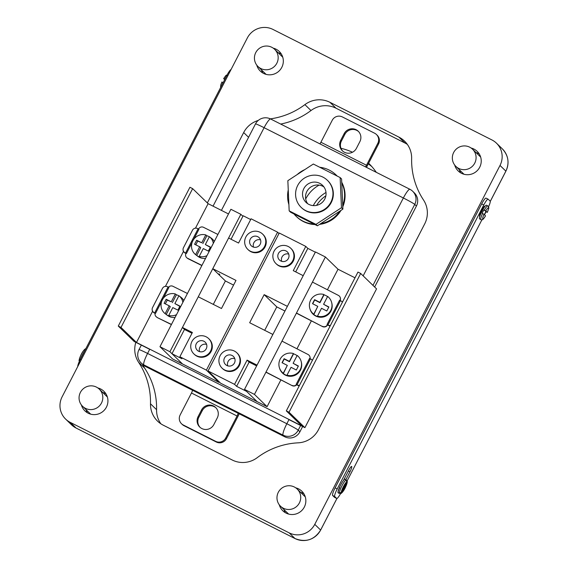 <?xml version="1.0" encoding="UTF-8"?>
<svg xmlns="http://www.w3.org/2000/svg" width="568" height="568" viewBox="0 0 568 568"><rect width="100%" height="100%" fill="white"/><g stroke="black" fill="none" stroke-linecap="round" stroke-linejoin="round"><path stroke-width="0.85" d="M343.491 480.421L348.617 470.496A5.268 0.895 -63.2 0 1 351.656 466.442A5.268 0.895 -63.2 0 1 351.699 466.47A5.268 0.895 -63.2 0 1 349.959 471.795L345.926 479.612M334.673 497.412A7.54 1.278 -63.2 0 1 334.609 497.39A7.54 1.278 -63.2 0 1 334.552 497.348L332.628 495.481A7.54 1.278 -63.2 0 1 335.113 487.862L481.671 203.912A7.54 1.278 -63.2 0 1 486.03 198.118A7.54 1.278 -63.2 0 1 486.087 198.154M340.544 493.649A7.54 1.278 -63.2 0 1 336.71 498.455A7.54 1.278 -63.2 0 1 336.654 498.413L334.729 496.546A7.54 1.278 -63.2 0 1 337.222 488.92L483.78 204.97A7.54 1.278 -63.2 0 1 488.139 199.176A7.54 1.278 -63.2 0 1 488.196 199.219L490.12 201.086A7.54 1.278 -63.2 0 1 488.594 206.724M486.002 211.85L484.483 214.803M481.948 219.709L347.147 480.876M338.145 492.832A5.268 0.895 -63.2 0 1 339.841 487.486M479.74 216.514L479.619 216.401A5.744 0.98 -63.2 0 1 481.451 210.728A5.744 0.98 -63.2 0 1 484.845 206.177A5.744 0.98 -63.2 0 1 484.887 206.205L485.001 206.319M484.185 206.511L484.305 206.624A5.744 0.98 -63.2 0 1 484.405 207.121M485.746 210.927L487.259 212.396A6.22 1.058 116.8 0 0 488.48 207.838A6.22 1.058 116.8 0 0 485.746 210.927L484.298 210.11A7.661 1.299 -63.2 0 1 487.813 205.886A7.661 1.299 -63.2 0 1 487.869 205.928M479.633 218.9A7.661 1.299 -63.2 0 1 479.57 218.879A7.661 1.299 -63.2 0 1 479.513 218.843A7.661 1.299 -63.2 0 1 481.948 211.275A7.661 1.299 -63.2 0 1 486.471 205.211A7.661 1.299 -63.2 0 1 486.527 205.247M485.505 215.797L483.993 214.328A6.22 1.058 116.8 0 0 482.779 218.886A6.22 1.058 116.8 0 0 485.505 215.797L485.519 215.819C483.475 219.397 481.934 220.64 480.911 219.56A7.661 1.299 -63.2 0 1 480.855 219.525A7.661 1.299 -63.2 0 1 482.544 213.504L482.118 213.291A7.661 1.299 -63.2 0 1 483.872 209.897L487.273 212.418C489.595 206.262 488.8 208.662 488.217 206.17L486.471 205.211M485.768 211.729A7.661 1.299 -63.2 0 1 484.298 214.626M483.872 209.897L484.298 210.11M482.544 213.504L483.993 214.328M339.501 493.095L339.394 493.294A7.661 1.299 -63.2 0 1 339.089 493.315A7.661 1.299 -63.2 0 1 339.032 493.272A7.661 1.299 -63.2 0 1 338.897 492.811L339.316 493.024A7.661 1.299 -63.2 0 1 341.986 485.746A7.661 1.299 -63.2 0 1 346.104 479.875L346.679 481.841A6.22 1.058 116.8 0 0 343.427 486.556A6.22 1.058 116.8 0 0 341.269 492.328L346.679 481.841M338.23 492.868A7.661 1.299 -63.2 0 1 338.159 492.846A7.661 1.299 -63.2 0 1 338.102 492.811A7.661 1.299 -63.2 0 1 340.544 485.242A7.661 1.299 -63.2 0 1 345.06 479.172A7.661 1.299 -63.2 0 1 345.117 479.214M346.104 479.875L345.685 479.669A7.661 1.299 -63.2 0 1 345.99 479.64A7.661 1.299 -63.2 0 1 346.047 479.683A7.661 1.299 -63.2 0 1 346.153 479.903M339.394 493.294L341.084 493.493L341.766 492.811A6.22 1.058 116.8 0 0 345.017 488.104A6.22 1.058 116.8 0 0 347.176 482.331L341.766 492.811M341.269 492.328L339.316 493.024M346.601 480.365L347.176 482.331L347.353 481.643C346.04 487.024 343.952 490.979 341.084 493.5M231.055 69.523A7.54 1.278 116.8 0 0 226.916 75.324L80.358 359.274A7.54 1.278 116.8 0 0 77.745 366.552M224.921 79.186L224.736 79.094A7.661 1.299 -63.2 0 1 226.071 76.964M223.167 82.587L221.896 82.019L220.789 84.88L220.554 87.65M224.736 79.094L223.65 78.618L224.687 79.641M319.124 185.104A32.98 32.454 -45.8 0 0 305.69 198.942M371.877 166.644A60.3 59.342 -45.8 0 0 368.284 163.882M368.618 163.243A60.3 59.342 134.2 0 1 368.788 163.406A60.3 59.342 134.2 0 1 376.307 172.338M278.093 52.668A13.639 13.426 134.2 0 1 281.316 54.017M476.005 152.565A13.639 13.426 134.2 0 1 479.229 153.907M300.614 492.364A13.639 13.426 134.2 0 1 303.844 493.713M102.709 392.474A13.639 13.426 134.2 0 1 105.932 393.816M295.75 487.841A13.639 13.426 134.2 0 1 303.262 508.786A13.639 13.426 134.2 0 1 279.279 504.803M97.838 387.951A13.639 13.426 134.2 0 1 105.35 408.889A13.639 13.426 134.2 0 1 81.373 404.906M273.222 48.145A13.639 13.426 134.2 0 1 280.734 69.09A13.639 13.426 134.2 0 1 256.757 65.107M471.135 148.042A13.639 13.426 134.2 0 1 478.646 168.98A13.639 13.426 134.2 0 1 454.67 164.997M280.677 124.065A73.712 72.534 -45.8 0 0 310.987 110.54A23.934 23.551 134.2 0 1 336.007 108.204L404.956 143.008A23.934 23.551 134.2 0 1 407.348 144.4M160.865 423.799A23.934 23.551 134.2 0 1 156.576 409.698A73.712 72.534 -45.8 0 0 144.698 368.213A23.934 23.551 134.2 0 1 142.689 364.464M340.977 148.319A60.3 59.342 134.2 0 1 352.487 152.238M247.364 37.921A19.149 18.843 134.2 0 1 272.974 29.437L491.938 139.955A19.149 18.843 134.2 0 1 500.01 165.451L314.764 524.363A19.149 18.843 134.2 0 1 289.147 532.855L70.183 422.336A19.149 18.843 134.2 0 1 62.111 396.84L247.364 37.921M270.354 118.861A73.712 72.534 -45.8 0 0 304.895 104.626A23.934 23.551 134.2 0 1 329.916 102.297L398.864 137.094A23.934 23.551 134.2 0 1 404.579 141.162A23.934 23.551 134.2 0 1 411.637 158.5A73.712 72.534 -45.8 0 0 423.508 199.986A23.934 23.551 134.2 0 1 424.686 223.913L318.449 429.742A23.934 23.551 134.2 0 1 298.164 442.834A73.712 72.534 -45.8 0 0 257.226 457.666A23.934 23.551 134.2 0 1 232.206 459.995L163.257 425.191A23.934 23.551 134.2 0 1 157.549 421.129A23.934 23.551 134.2 0 1 150.492 403.791A73.712 72.534 -45.8 0 0 138.613 362.306A23.934 23.551 134.2 0 1 135.823 342.319M207.348 202.925L243.672 132.543A23.934 23.551 134.2 0 1 258.291 120.423M460.769 172.921A13.639 13.426 134.2 0 1 459.327 169.733M262.856 73.023A13.639 13.426 134.2 0 1 261.422 69.836M87.472 412.829A13.639 13.426 134.2 0 1 86.031 409.642M285.385 512.726A13.639 13.426 134.2 0 1 283.943 509.539M308.85 204.388A11.871 11.679 -45.8 0 0 322.56 185.338A11.871 11.679 -45.8 0 0 304.775 187.078A11.871 11.679 -45.8 0 0 308.85 204.388M323.93 186.936A11.871 11.679 -45.8 0 0 307.657 203.692M322.922 177.131A18.843 18.545 -45.8 0 0 301.161 207.377A18.843 18.545 -45.8 0 0 329.397 204.615A18.843 18.545 -45.8 0 0 322.922 177.131M301.161 207.377L301.523 207.725A18.843 18.545 -45.8 0 0 329.76 204.97A18.843 18.545 -45.8 0 0 327.779 180.688L327.416 180.333M337.151 176.052A28.741 28.279 -45.8 0 0 336.114 174.987A28.741 28.279 -45.8 0 0 329.255 170.102A28.741 28.279 -45.8 0 0 319.756 167.269M289.169 210.856L315.964 224.381L341.453 207.732L340.133 177.557L313.337 164.031L287.848 180.681L289.169 210.856L290.61 212.254L293.983 213.959A28.741 28.279 -45.8 0 0 296.077 216.223L296.553 216.692A28.741 28.279 -45.8 0 0 303.411 221.577A28.741 28.279 -45.8 0 0 315.006 224.566M296.077 216.223A28.741 28.279 -45.8 0 0 302.929 221.108A28.741 28.279 -45.8 0 0 314.033 224.076L317.413 225.78L342.894 209.13L341.581 178.956L340.133 177.557M288.253 189.932A28.741 28.279 -45.8 0 0 288.892 204.565M304.789 169.612A28.741 28.279 -45.8 0 0 297.163 174.596M356.108 129.703A8.953 8.811 -45.8 0 0 344.137 133.672L340.679 140.36A8.953 8.811 -45.8 0 0 342.319 150.754A8.953 8.811 -45.8 0 0 356.434 148.312L359.885 141.617A8.953 8.811 -45.8 0 0 356.108 129.703M358.593 131.584A8.953 8.811 -45.8 0 0 344.854 134.368L341.404 141.063A8.953 8.811 -45.8 0 0 342.696 151.095M213.511 405.978A8.953 8.811 -45.8 0 0 201.541 409.947L198.083 416.635A8.953 8.811 -45.8 0 0 199.723 427.037A8.953 8.811 -45.8 0 0 213.838 424.587L217.288 417.899A8.953 8.811 -45.8 0 0 213.511 405.978M215.996 407.86A8.953 8.811 -45.8 0 0 202.258 410.65L198.807 417.338A8.953 8.811 -45.8 0 0 200.092 427.37M342.731 205.332A28.741 28.279 -45.8 0 0 341.744 182.761M320.622 223.685A28.741 28.279 -45.8 0 0 339.685 211.232M319.55 224.381A28.741 28.279 -45.8 0 0 341.006 210.366M342.795 206.837A28.741 28.279 -45.8 0 0 341.723 182.243M337.229 176.087A28.741 28.279 -45.8 0 0 336.597 175.455L336.114 174.987M300.628 425.503L298.228 430.161A11.303 11.126 134.2 0 1 283.098 435.173L143.846 364.883A11.303 11.126 134.2 0 1 141.148 362.959L142.831 364.592A11.303 11.126 -45.8 0 0 145.529 366.516L284.781 436.806A11.303 11.126 -45.8 0 0 299.911 431.794L302.63 426.518M416.429 206.035A11.303 11.126 -45.8 0 0 414.363 192.907L412.68 191.267A11.303 11.126 134.2 0 1 414.746 204.402L416.429 206.035L374.639 287.01M319.905 143.867A2.826 0.483 116.8 0 0 320.906 142.241L332.244 120.267A7.54 7.419 -45.8 0 1 342.334 116.923L374.66 133.239A7.54 7.419 -45.8 0 1 376.456 134.524L377.18 135.219A7.54 7.419 134.2 0 1 378.558 143.974L367.219 165.948A8.477 1.441 -63.2 0 1 366.459 167.361M320.906 142.241L366.495 165.252L377.834 143.278A7.54 7.419 -45.8 0 0 376.456 134.524M365.501 166.878A2.826 0.483 116.8 0 0 366.495 165.252M181.511 423.735A7.54 7.419 -45.8 0 0 183.315 425.02L184.032 425.716A7.54 7.419 134.2 0 1 182.236 424.438L181.511 423.735A7.54 7.419 -45.8 0 1 180.134 414.981L191.473 393.006L237.062 416.017A2.826 0.483 116.8 0 0 237.978 413.192M191.473 393.006A2.826 0.483 116.8 0 0 192.389 390.18M239.178 413.788A8.477 1.441 -63.2 0 1 237.786 416.72L226.447 438.695A7.54 7.419 134.2 0 1 216.358 442.032L215.641 441.336A7.54 7.419 -45.8 0 0 225.723 437.992L237.062 416.017M184.032 425.716L216.358 442.032M183.315 425.02L215.641 441.336M293.983 213.959L314.033 224.076M315.964 224.381L317.413 225.78M341.453 207.732L342.894 209.13M288.963 419.617L304.909 427.661L289.034 412.254L360.673 273.456L357.954 272.086L286.322 410.884L301.793 425.908L136.476 342.469L152.572 311.271M289.034 412.254L286.322 410.884M355 277.809L338.024 269.239L327.424 289.772M228.492 213.951L208.115 203.671L192.637 188.64L189.918 187.27L118.279 326.067L134.154 341.474L149.703 349.327M165.437 286.357L183.478 251.404M195.47 228.166L208.115 203.671M136.476 342.469L120.998 327.438L192.637 188.64M120.998 327.438L118.279 326.067M304.909 427.661L376.548 288.863L360.673 273.456M275.991 263.602L276.467 264.07A10.65 10.48 -45.8 0 0 292.421 262.515A10.65 10.48 -45.8 0 0 291.306 248.791L290.823 248.33A10.65 10.48 -45.8 0 0 274.869 249.884A10.65 10.48 -45.8 0 0 278.526 265.412A10.65 10.48 -45.8 0 0 290.823 248.33M222.045 368.121L222.521 368.589A10.65 10.48 -45.8 0 0 238.475 367.027A10.65 10.48 -45.8 0 0 237.36 353.31L236.877 352.842A10.65 10.48 -45.8 0 0 220.924 354.404A10.65 10.48 -45.8 0 0 224.587 369.931A10.65 10.48 -45.8 0 0 236.877 352.842M315.339 252.178L307.82 248.386L305.783 246.405L293.265 270.652L303.213 275.672L287.373 306.358L264.163 294.643L249.664 322.738L272.874 334.453L257.034 365.139L247.087 360.119L234.57 384.366L208.044 370.975L220.668 383.237L267.088 406.667L280.911 379.885M305.783 246.405L279.257 233.015L208.044 370.975M264.695 330.327L276.786 306.897L284.966 311.03M256.644 365.891L249.132 362.1L236.615 386.346L246.562 391.373L257.141 401.64L244.517 389.385L254.464 394.405L267.088 406.667M236.615 386.346L234.57 384.366M264.163 294.643L276.786 306.897M307.82 248.386L295.701 271.88M249.132 362.1L247.087 360.119M193.858 353.892L194.341 354.361A10.65 10.48 -45.8 0 0 210.295 352.806A10.65 10.48 -45.8 0 0 209.173 339.082L208.697 338.62A10.65 10.48 134.2 0 1 196.4 355.703A10.65 10.48 134.2 0 1 192.744 340.175A10.65 10.48 134.2 0 1 208.697 338.62M247.804 249.38L248.287 249.842A10.65 10.48 -45.8 0 0 264.241 248.287A10.65 10.48 -45.8 0 0 263.119 234.57L262.636 234.101A10.65 10.48 134.2 0 1 250.346 251.191A10.65 10.48 134.2 0 1 246.682 235.656A10.65 10.48 134.2 0 1 262.636 234.101M198.275 296.794L182.434 327.48L192.382 332.5L179.864 356.754L206.39 370.137L277.596 232.177L251.07 218.786L238.56 243.04L228.613 238.02L212.773 268.7L235.983 280.414L221.477 308.509L198.275 296.794M212.773 268.7L225.397 280.961L233.569 285.086M191.991 333.26L184.479 329.468L171.962 353.715L182.541 363.989L219.014 382.399L219.276 381.881M184.479 329.468L182.434 327.48M171.962 353.715L181.909 358.735L179.864 356.754M206.39 370.137L219.014 382.399M277.596 232.177L278.987 233.533M250.68 219.546L243.168 215.755L231.041 239.249M254.464 394.405L325.4 256.977L315.453 251.958L244.517 389.385M296.957 348.802L311.378 320.856M325.4 256.977L338.024 269.239M226.873 365.501A5.652 5.566 -45.8 0 0 233.398 356.427A5.652 5.566 -45.8 0 0 224.928 357.251A5.652 5.566 -45.8 0 0 226.873 365.501M234.776 358.614A5.652 5.566 -45.8 0 0 227.754 365.849M280.819 260.982A5.652 5.566 -45.8 0 0 287.344 251.908A5.652 5.566 -45.8 0 0 278.874 252.739A5.652 5.566 -45.8 0 0 280.819 260.982M288.721 254.095A5.652 5.566 -45.8 0 0 281.692 261.337M297.078 355.639A11.303 11.275 -15.8 0 0 293.535 353.864L293.443 353.537A11.303 11.275 -15.8 0 0 283.262 373.254L283.354 373.581A11.303 11.275 -15.8 0 0 287.089 375.498L286.996 375.171A11.303 11.275 -15.8 0 0 297.178 355.454L293.123 363.307L298.392 366.012L296.326 370.024L291.05 367.318L286.996 375.171M279.335 367.425L279.52 368.078A11.303 11.275 -15.8 0 0 300.451 370.159A11.303 11.275 -15.8 0 0 301.288 361.93L301.104 361.284M299.215 385.899A3.77 3.585 126.6 0 1 298.271 385.594L296.666 384.792A3.77 3.756 164.2 0 1 292.129 385.636L266.001 372.054M292.066 385.416A3.77 3.756 -15.8 0 0 296.602 384.571L296.162 384.344L309.539 358.429L310.405 358.862L297.029 384.785L296.162 384.344M309.979 358.649A3.77 3.756 -15.8 0 0 308.034 354.482L281.969 341.119M292.129 385.636L265.93 372.203M309.929 356.803L309.993 357.024A3.77 3.756 164.2 0 1 310.078 358.699M312.336 360.474A3.77 3.585 -53.4 0 0 310.881 359.097L310.405 358.862M298.271 385.594L297.029 384.785M297.504 385.019A3.77 3.585 -53.4 0 0 299.492 385.352M311.399 359.416L312.166 359.991A3.77 3.585 126.6 0 1 312.464 360.233M293.443 353.537L289.389 361.39L284.121 358.685L282.048 362.704L287.316 365.401L283.262 373.254M298.278 366.232L293.123 363.307M287.316 365.401L283.354 373.581M293.535 353.864L289.481 361.717L284.206 359.011L282.253 362.803M327.551 296.61A11.303 11.275 -15.8 0 0 324.001 294.835L323.909 294.508A11.303 11.275 -15.8 0 0 313.735 314.225L313.827 314.551A11.303 11.275 -15.8 0 0 317.562 316.468L317.469 316.142A11.303 11.275 -15.8 0 0 327.644 296.425L323.59 304.278L328.865 306.976L326.792 310.994L321.516 308.289L317.469 316.142M309.808 308.396L309.993 309.042A11.303 11.275 -15.8 0 0 330.917 311.129A11.303 11.275 -15.8 0 0 331.755 302.9L331.57 302.254M340.019 300.458A3.77 3.756 -15.8 0 0 338.393 295.395L312.443 282.083M330.114 326.032A3.77 3.585 126.6 0 1 329.17 325.727L327.566 324.924A3.77 3.756 164.2 0 1 322.489 326.557L296.475 313.025M322.425 326.33A3.77 3.756 -15.8 0 0 327.502 324.704L327.061 324.484L339.579 300.231L340.438 300.671L327.928 324.917L327.061 324.484M322.489 326.557L296.397 313.174M340.296 297.717L340.36 297.937A3.77 3.756 164.2 0 1 340.154 300.529M329.17 325.727L327.928 324.917M342.369 302.282A3.77 3.585 -53.4 0 0 341.439 301.225L342.206 301.793A3.77 3.585 126.6 0 1 342.497 302.034M341.439 301.225A3.77 3.585 -53.4 0 0 340.921 300.905L340.438 300.671M328.403 325.152A3.77 3.585 -53.4 0 0 330.391 325.485M323.909 294.508L319.855 302.361L314.587 299.656L312.514 303.667L317.782 306.372L313.735 314.225M328.751 307.196L323.59 304.278M317.782 306.372L313.827 314.551M324.001 294.835L319.947 302.687L314.679 299.982L312.719 303.774M240.846 214.306L169.917 351.734L182.541 363.989L172.594 358.969L159.97 346.707L230.899 209.287L240.846 214.306L242.891 216.287M225.397 280.961L213.305 304.384M169.917 351.734L159.97 346.707M179.893 296.475A11.303 10.806 127.1 0 1 179.957 296.517A11.303 10.806 127.1 0 1 180.02 296.567L178.92 295.736A11.303 10.806 127.1 0 1 182.868 302.346M179.957 296.517L181.057 297.355A11.303 10.806 127.1 0 1 183.819 300.507M176.513 314.651A11.303 10.806 127.1 0 1 168.746 315.453L169.846 316.291A11.303 10.806 127.1 0 1 166.31 314.551A11.303 10.806 127.1 0 1 166.239 314.502L165.139 313.664A11.303 10.806 127.1 0 1 162.334 299.89A11.303 10.806 127.1 0 1 175.32 293.947L176.421 294.778A11.303 10.806 127.1 0 1 178.884 295.807M165.139 313.664L169.193 305.811L164.109 303.291L166.175 299.272L171.266 301.8L175.32 293.947M156.946 317.221A3.77 3.6 127.1 0 1 156.392 316.88L157.144 317.448A3.77 3.6 -52.9 0 0 157.691 317.789L171.472 324.427M168.49 287.238A3.77 3.6 127.1 0 1 172.913 286.279L187.44 293.493M156.392 316.88A3.77 3.6 127.1 0 1 155.107 313.16L155.533 313.366L161.631 301.558M175.093 317.413A11.303 10.806 127.1 0 1 167.411 315.382L166.31 314.551M157.691 317.789L171.394 324.584M152.139 309.574L152.146 309.759A3.77 3.763 -3.7 0 0 154.184 312.861L154.169 312.677A3.77 3.763 176.3 0 1 152.551 307.607L162.476 288.374A3.77 3.763 176.3 0 1 167.553 286.755L168.05 287.01L154.666 312.933L155.533 313.366M163.293 298.342L168.916 287.451L168.05 287.01M154.169 312.677L154.666 312.933M154.184 312.861L155.071 313.323M178.92 295.736L174.866 303.589L179.957 306.109L177.883 310.128L172.8 307.6L168.746 315.453M165.323 303.894L167.283 300.11L171.266 301.8M172.367 302.63L176.421 294.778M167.283 300.11L166.175 299.272M166.239 314.502L170.293 306.649L169.193 305.811M179.836 306.344L174.866 303.589M210.359 237.438A11.303 10.806 127.1 0 1 210.43 237.488A11.303 10.806 127.1 0 1 210.494 237.538L209.393 236.707A11.303 10.806 127.1 0 1 213.334 243.317M210.43 237.488L211.53 238.326A11.303 10.806 127.1 0 1 214.285 241.471M206.986 255.621A11.303 10.806 127.1 0 1 199.212 256.424L200.312 257.254A11.303 10.806 127.1 0 1 196.776 255.515A11.303 10.806 127.1 0 1 196.713 255.465L195.612 254.634A11.303 10.806 127.1 0 1 192.8 240.853A11.303 10.806 127.1 0 1 205.786 234.918L206.887 235.748A11.303 10.806 127.1 0 1 209.351 236.778M195.612 254.634L199.659 246.782L194.576 244.254L196.649 240.243L201.732 242.77L205.786 234.918M186.964 257.9L187.717 258.468A3.77 3.6 -52.9 0 0 188.264 258.802L187.518 258.241A3.77 3.6 127.1 0 1 186.006 253.292L186.432 253.498L192.098 242.529M187.518 258.241L201.938 265.398M198.523 229.039A3.77 3.6 127.1 0 1 203.486 227.299L217.906 234.463M205.559 258.383A11.303 10.806 127.1 0 1 197.877 256.353L196.776 255.515M188.264 258.802L201.86 265.554M219.028 273.875L219.78 274.443M185.083 252.994L185.069 252.81A3.77 3.763 176.3 0 1 183.038 249.707L183.045 249.892A3.77 3.763 -3.7 0 0 185.083 252.994L185.935 253.434M185.069 252.81L186.432 253.498M183.038 249.707A3.77 3.763 176.3 0 1 183.45 247.74L192.509 230.182A3.77 3.763 176.3 0 1 197.586 228.556L198.083 228.812L185.566 253.065M193.759 239.305L198.949 229.252L198.083 228.812M209.393 236.707L205.339 244.559L210.423 247.08L208.349 251.091L203.266 248.571L199.212 256.424M195.797 244.865L197.749 241.081L201.732 242.77M202.833 243.601L206.887 235.748M197.749 241.081L196.649 240.243M196.713 255.465L200.767 247.612L199.659 246.782M210.309 247.307L205.339 244.559M203.869 341.24A5.652 5.566 134.2 0 1 205.808 349.483A5.652 5.566 134.2 0 1 197.337 350.314A5.652 5.566 134.2 0 1 203.869 341.24M199.567 351.627A5.652 5.566 134.2 0 1 206.596 344.385M257.815 236.721A5.652 5.566 134.2 0 1 259.754 244.971A5.652 5.566 134.2 0 1 251.283 245.795A5.652 5.566 134.2 0 1 257.815 236.721M253.513 247.108A5.652 5.566 134.2 0 1 260.542 239.874M455.884 166.388A11.963 11.779 -45.8 0 0 473.818 164.642A11.963 11.779 -45.8 0 0 469.7 147.183A11.963 11.779 -45.8 0 0 455.884 166.388L463.914 174.184A11.963 11.779 -45.8 0 0 463.999 174.262M480.67 157.095A11.963 11.779 -45.8 0 0 480.585 157.009L472.562 149.221M266.087 74.373A11.963 11.779 134.2 0 1 266.001 74.287L257.978 66.499A11.963 11.779 134.2 0 1 271.795 47.293A11.963 11.779 134.2 0 1 275.906 64.745A11.963 11.779 134.2 0 1 257.978 66.499M274.649 49.324L282.672 57.12A11.963 11.779 134.2 0 1 282.757 57.205M297.171 489.02A11.963 11.779 134.2 0 1 283.354 508.225A11.963 11.779 134.2 0 1 279.243 490.773A11.963 11.779 134.2 0 1 297.171 489.02L305.201 496.815A11.963 11.779 134.2 0 1 305.286 496.901M288.615 514.068A11.963 11.779 134.2 0 1 288.53 513.983L280.5 506.195M107.373 397.004A11.963 11.779 -45.8 0 0 107.288 396.918L99.265 389.13A11.963 11.779 -45.8 0 0 81.331 390.876A11.963 11.779 -45.8 0 0 85.448 408.335A11.963 11.779 -45.8 0 0 99.265 389.13M82.587 406.297L90.617 414.093A11.963 11.779 -45.8 0 0 90.703 414.171M349.959 471.795L348.354 470.993M483.78 204.97L481.671 203.912M337.222 488.92L335.113 487.862M334.729 496.546L332.628 495.481M336.654 498.413L334.552 497.348M80.358 359.274L81.267 359.729M226.916 75.324L227.825 75.778M221.96 84.923A7.661 1.299 -63.2 0 1 222.983 82.495M80.557 358.891A7.661 1.299 -63.2 0 1 84.667 350.932M84.597 349.561A6.22 1.058 116.8 0 0 81.345 354.276A6.22 1.058 116.8 0 0 79.186 360.048M313.259 205.602A32.98 32.454 134.2 0 1 326.004 192.474M325.869 195.818A30.587 30.097 -45.8 0 0 316.589 205.367M490.241 201.434L505.875 171.138L500.01 165.451M505.861 171.174L505.875 171.138A19.149 18.843 -45.8 0 0 502.368 148.901L496.51 143.207M76.076 428.045L71.476 424.772A19.149 18.843 -45.8 0 0 76.048 428.024L295.012 538.549A19.149 18.843 -45.8 0 0 320.622 530.058L314.764 524.363M289.147 532.855L295.026 538.556C305.79 542.717 314.324 539.898 320.643 530.086L336.93 498.463M295.026 538.556L76.062 428.038L70.183 422.336M156.576 409.698L150.492 403.791M144.698 368.213L138.613 362.306M248.578 137.314L243.672 132.543M310.987 110.54L304.895 104.626M336.007 108.204L329.916 102.297M404.956 143.008L398.864 137.094M336.973 498.448L320.608 530.086M344.854 134.368L344.137 133.672M202.258 410.65L201.541 409.947M149.782 349.178L147.581 353.445L286.84 423.735L289.041 419.468M363.158 275.863L403.358 197.983L264.099 127.693L221.421 210.38M378.558 143.974L377.834 143.278M270.723 119.06A11.303 1.924 116.8 0 0 270.638 118.996L409.897 189.286A11.303 1.924 116.8 0 1 409.982 189.35A11.303 11.126 134.2 0 1 412.68 191.267A11.303 11.303 0 0 0 409.897 189.286A11.303 1.924 116.8 0 0 403.358 197.983A11.303 0.589 -152.7 0 1 414.746 204.402L372.956 285.377M141.333 345.103L138.975 349.661A11.303 0.589 -152.7 0 1 147.581 353.445A11.303 1.924 116.8 0 0 143.846 364.883L145.529 366.516M299.911 431.794L298.228 430.161A11.303 0.589 27.3 0 0 286.84 423.735A11.303 1.924 116.8 0 0 283.098 435.173L284.781 436.806M225.723 437.992L226.447 438.695M255.494 123.909A11.303 0.589 27.3 0 1 264.099 127.693A11.303 1.924 116.8 0 1 270.638 118.996A11.303 11.303 0 0 0 255.494 123.909L213.043 206.156M198.807 417.338L198.083 416.635M341.404 141.063L340.679 140.36M488.139 199.176L486.03 198.118M336.71 498.455L334.609 497.39M480.911 219.56L479.57 218.879M339.089 493.315L338.159 492.846M345.99 479.64L345.06 479.172M223.65 78.618L225.801 75.594L227.228 74.727M79.009 360.73C80.322 355.348 82.41 351.393 85.278 348.88M71.476 424.772L65.618 419.077M502.368 148.901C508.417 155.49 509.595 162.909 505.896 171.167L490.248 201.484M138.975 349.661A11.303 11.303 0 0 0 141.148 362.959"/></g></svg>
